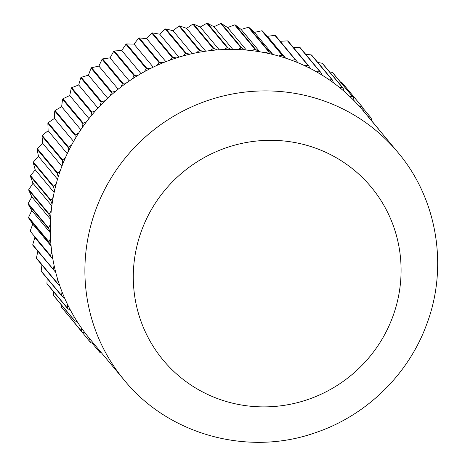 <?xml version="1.0" encoding="UTF-8"?>
<svg xmlns="http://www.w3.org/2000/svg" width="465" height="465" viewBox="0 0 465 465"><rect width="100%" height="100%" fill="white"/><g stroke="black" fill="none" stroke-linecap="round" stroke-linejoin="round"><path stroke-width="0.7" d="M397.778 152.247A178.014 173.521 140.2 0 0 232.715 93.947A178.014 173.521 140.2 0 0 96.145 208.762A178.014 173.521 140.2 0 0 124.382 380.306C168.679 434.856 248.06 456.531 315.125 432.787C365.845 415.902 408.049 375.04 426.452 324.948C448.632 267.241 437.391 198.851 397.778 152.247L363.159 110.74A178.014 173.521 140.2 0 0 358.8 105.718A178.014 173.521 140.2 0 0 354.22 100.847A178.014 173.521 140.2 0 0 349.262 95.982A178.014 173.521 140.2 0 0 344.303 91.489A178.014 173.521 140.2 0 0 338.973 87.036A178.014 173.521 140.2 0 0 333.667 82.956A178.014 173.521 140.2 0 0 327.988 78.945A178.014 173.521 140.2 0 0 322.367 75.301A178.014 173.521 140.2 0 0 316.38 71.749A178.014 173.521 140.2 0 0 310.475 68.564A178.014 173.521 140.2 0 0 304.215 65.501A178.014 173.521 140.2 0 0 298.065 62.787A178.014 173.521 140.2 0 0 291.572 60.229A178.014 173.521 140.2 0 0 285.214 58.015A178.014 173.521 140.2 0 0 278.523 55.974A178.014 173.521 140.2 0 0 272.002 54.266A178.014 173.521 140.2 0 0 265.16 52.76A178.014 173.521 140.2 0 0 258.505 51.569A178.014 173.521 140.2 0 0 251.553 50.604A178.014 173.521 140.2 0 0 244.817 49.941A178.014 173.521 140.2 0 0 237.795 49.528A178.014 173.521 140.2 0 0 231.012 49.389A178.014 173.521 140.2 0 0 223.961 49.528A178.014 173.521 140.2 0 0 217.178 49.924A178.014 173.521 140.2 0 0 210.151 50.609A178.014 173.521 140.2 0 0 203.403 51.534A178.014 173.521 140.2 0 0 196.433 52.76A178.014 173.521 140.2 0 0 189.767 54.207A178.014 173.521 140.2 0 0 182.908 55.974A178.014 173.521 140.2 0 0 176.363 57.939A178.014 173.521 140.2 0 0 169.649 60.235A178.014 173.521 140.2 0 0 163.262 62.694A178.014 173.521 140.2 0 0 156.734 65.501A178.014 173.521 140.2 0 0 150.555 68.454A178.014 173.521 140.2 0 0 144.255 71.755A178.014 173.521 140.2 0 0 138.314 75.173A178.014 173.521 140.2 0 0 132.281 78.951A178.014 173.521 140.2 0 0 126.614 82.817A178.014 173.521 140.2 0 0 120.888 87.048A178.014 173.521 140.2 0 0 115.535 91.332A178.014 173.521 140.2 0 0 110.147 95.988A178.014 173.521 140.2 0 0 105.137 100.672A178.014 173.521 140.2 0 0 100.126 105.729A178.014 173.521 140.2 0 0 95.488 110.78A178.014 173.521 140.2 0 0 90.878 116.198A178.014 173.521 140.2 0 0 86.641 121.586A178.014 173.521 140.2 0 0 82.468 127.34A178.014 173.521 140.2 0 0 78.661 133.031A178.014 173.521 140.2 0 0 74.946 139.082A178.014 173.521 140.2 0 0 71.593 145.039A178.014 173.521 140.2 0 0 68.355 151.352A178.014 173.521 140.2 0 0 65.478 157.542A178.014 173.521 140.2 0 0 62.746 164.075A178.014 173.521 140.2 0 0 61.52 167.255A178.014 173.521 140.2 0 0 60.357 170.457L57.643 172.997L37.276 148.585L42.803 143.418L42.379 139.657M378.888 129.596L378.888 129.584A179.798 175.258 140.2 0 0 378.562 129.061L378.336 128.939M362.758 107.961L370.849 117.657L367.809 116.32M363.345 110.961L362.648 107.386L342.281 82.973A179.798 175.258 140.2 0 0 341.874 82.508L362.241 106.921L358.8 105.718M329.383 71.697L332.434 72.494L352.801 96.906L349.262 95.982M344.303 91.489L343.054 88.083L322.687 63.664A179.798 175.258 140.2 0 0 322.21 63.269L342.577 87.687L338.973 87.036M305.743 54.341L311.271 54.893L331.638 79.306L327.988 78.945M322.367 75.301L320.588 72.139L300.221 47.726A179.798 175.258 140.2 0 0 299.687 47.407L320.054 71.825L316.38 71.749M280.232 41.292L287.527 40.868L307.888 65.286L304.215 65.501M298.065 62.787L275.437 35.543A179.798 175.258 140.2 0 0 274.862 35.317L295.229 59.729L291.572 60.229M272.856 54.475L254.419 32.37L261.772 30.777L282.139 55.19L278.523 55.974M272.002 54.266L269.311 51.83L248.949 27.418L254.419 32.37M246.374 50.075L227.606 27.569L234.645 24.86L255.012 49.273L251.553 50.604M244.817 49.941L241.765 47.965L221.404 23.552L227.606 27.569M219.236 49.772L200.264 27.028L203.594 25.11M203.6 25.11L206.82 23.262L227.182 47.674L223.961 49.528M217.178 49.924L213.848 48.453L193.481 24.041L200.264 27.028M192.167 53.655L173.061 30.754L178.973 26.028L199.34 50.441L196.433 52.76M189.767 54.207L186.232 53.283L165.866 28.871L173.061 30.754M165.866 61.659L146.678 38.653L151.793 33.085L172.16 57.497L169.649 60.235M163.262 62.694L159.611 62.333L139.244 37.921L146.678 38.653M140.994 73.598L121.754 50.534L125.951 44.256L146.318 68.675L144.255 71.755M138.314 75.173L134.635 75.388L114.268 50.97L121.754 50.534M118.162 89.187L98.906 66.106L102.085 59.276L122.452 83.694L120.888 87.048M115.535 91.332L111.92 92.117L91.559 67.704L98.906 66.106M97.946 108.054L78.701 84.979L80.776 77.771L101.143 102.184L100.126 105.729M95.488 110.78L92.029 112.112L71.662 87.699L78.701 84.979M80.834 129.723L61.63 106.7L62.554 99.283L82.921 123.696L82.468 127.34M78.661 133.031L75.44 134.885L55.079 110.467L61.63 106.7M67.251 153.659L48.116 130.723L47.872 123.283L68.233 147.696L68.355 151.352M65.478 157.542L62.577 159.867L42.21 135.454L48.116 130.723M38.496 156.461L37.078 149.178L57.445 173.596L58.142 177.171A178.014 173.521 140.2 0 0 56.259 183.71L53.748 186.448L33.381 162.035L38.496 156.461L57.509 179.257M32.998 183.28L30.452 176.34L50.813 200.752L52.068 204.164A178.014 173.521 140.2 0 0 51.231 210.889L49.168 213.976L28.801 189.557L32.998 183.28L51.83 205.856M31.765 210.523L28.144 204.089L48.511 228.501L50.29 231.663A178.014 173.521 140.2 0 0 50.516 238.411L48.959 241.765L28.592 217.353L31.765 210.523L50.307 232.75M34.823 237.51L52.847 258.993A178.014 173.521 140.2 0 0 54.132 265.596L53.115 269.136L32.748 244.724L34.823 237.51L52.876 259.15M32.748 244.724A179.798 175.258 140.2 0 0 32.893 245.328L55.736 272.385A178.014 173.521 140.2 0 0 57.544 278.849L56.806 282.458L36.439 258.04A179.798 175.258 140.2 0 0 36.63 258.633L56.997 283.046L59.683 285.481A178.014 173.521 140.2 0 0 61.996 291.776L61.543 295.42L41.176 271.002L41.926 264.98M41.176 271.002A179.798 175.258 140.2 0 0 41.414 271.577L61.781 295.99L64.652 298.204A178.014 173.521 140.2 0 0 67.46 304.284L67.297 307.946L46.93 283.534A179.798 175.258 140.2 0 0 47.209 284.08L67.576 308.498L70.622 310.469A178.014 173.521 140.2 0 0 73.906 316.305L74.028 319.961L53.661 295.542L53.539 291.892M53.661 295.542A179.798 175.258 140.2 0 0 53.986 296.071L74.354 320.484L77.55 322.21A178.014 173.521 140.2 0 0 81.294 327.761L81.701 331.388L61.339 306.97A179.798 175.258 140.2 0 0 61.706 307.47L82.067 331.882L85.397 333.353A178.014 173.521 140.2 0 0 89.571 338.578L90.268 342.159L69.791 317.165M99.039 349.93L99.679 352.203A179.798 175.258 140.2 0 0 100.115 352.633L101.626 353.034M90.268 342.159A179.798 175.258 140.2 0 0 90.675 342.624L93.878 343.74M99.679 352.203L92.099 343.118M61.339 306.97L61.06 304.552M46.93 283.534L47.157 278.465M36.439 258.04L37.828 251.245M32.759 224.089L28.638 217.969L49.005 242.387L51.028 245.392A178.014 173.521 140.2 0 0 51.784 252.088L50.493 255.547L30.126 231.134L32.759 224.089L51.092 246.066M31.847 196.893L28.749 190.179L49.116 214.597L50.639 217.893A178.014 173.521 140.2 0 0 50.33 224.647L48.517 227.879L28.15 203.467L31.847 196.893L50.551 219.317M35.218 169.777L33.23 162.645L53.597 187.058L54.574 190.563A178.014 173.521 140.2 0 0 53.208 197.218L50.918 200.136L30.551 175.718L35.218 169.777L54.155 192.475M61.886 166.29L42.803 143.418M42.379 139.663L41.966 136.03L62.333 160.448L62.746 164.075M73.58 141.447L54.405 118.459L54.748 111.007L75.115 135.42L74.946 139.082M71.593 145.039L68.524 147.138L48.157 122.719L54.405 118.459M88.978 118.569L69.744 95.517L71.25 88.181L91.617 112.594L90.878 116.198M66.274 97.173L69.744 95.517M86.641 121.586L83.293 123.184L62.926 98.772L66.28 97.173M107.694 98.237L88.443 75.156L91.076 68.117L111.443 92.529L110.147 95.988M105.137 100.672L101.591 101.736L81.224 77.318L88.443 75.156M129.282 80.957L110.036 57.881L113.733 51.307L134.1 75.725L132.281 78.951M126.614 82.817L122.958 83.316L102.596 58.898L110.036 57.881M153.212 67.152L133.996 44.111L138.663 38.171L159.03 62.583L156.734 65.501M150.555 68.454L146.876 68.378L126.515 43.966L133.996 44.111M178.88 57.148L159.728 34.189L165.255 29.028L185.622 53.44L182.908 55.974M176.363 57.939L172.759 57.294L152.392 32.881L159.728 34.189M205.652 51.197L186.605 28.359L192.853 24.099L213.22 48.517L210.151 50.609M203.403 51.534L199.956 50.33L179.589 25.918L186.605 28.359M232.843 49.4L213.958 26.767L220.776 23.517L241.143 47.93L237.795 49.528M231.012 49.389L227.809 47.663L207.442 23.25L213.958 26.767M259.743 51.772L241.12 29.446L248.339 27.284L268.706 51.696L265.16 52.76M258.505 51.569L255.628 49.36L235.267 24.947L241.12 29.446M285.615 58.142L267.416 36.334L274.862 35.317M285.214 58.015L262.365 30.957L267.416 36.334M293.2 47.279L299.687 47.407M310.475 68.564L308.446 65.559L288.079 41.141A179.798 175.258 140.2 0 0 287.527 40.868M317.81 62.479L322.21 63.269M333.667 82.956L332.144 79.66L311.777 55.248A179.798 175.258 140.2 0 0 311.271 54.893M340.45 82.009L341.874 82.508M354.22 100.847L353.237 97.342L332.876 72.924A179.798 175.258 140.2 0 0 332.434 72.494M371.489 120.575L378.562 129.061M371.506 120.749L371.21 118.157A179.798 175.258 140.2 0 0 370.849 117.657M30.126 231.134A179.798 175.258 140.2 0 0 30.219 231.744M28.592 217.353A179.798 175.258 140.2 0 0 28.638 217.969M28.15 203.467A179.798 175.258 140.2 0 0 28.144 204.089M28.801 189.557A179.798 175.258 140.2 0 0 28.749 190.179M30.551 175.718A179.798 175.258 140.2 0 0 30.452 176.34M33.381 162.035A179.798 175.258 140.2 0 0 33.23 162.645M37.276 148.585A179.798 175.258 140.2 0 0 37.078 149.178M42.21 135.454A179.798 175.258 140.2 0 0 41.966 136.03M48.157 122.719A179.798 175.258 140.2 0 0 47.872 123.283M55.079 110.467A179.798 175.258 140.2 0 0 54.748 111.007M62.926 98.772A179.798 175.258 140.2 0 0 62.554 99.283M71.662 87.699A179.798 175.258 140.2 0 0 71.25 88.181M81.224 77.318A179.798 175.258 140.2 0 0 80.776 77.771M91.559 67.704A179.798 175.258 140.2 0 0 91.076 68.117M102.596 58.898A179.798 175.258 140.2 0 0 102.085 59.276M114.268 50.97A179.798 175.258 140.2 0 0 113.733 51.307M126.515 43.966A179.798 175.258 140.2 0 0 125.951 44.256M139.244 37.921A179.798 175.258 140.2 0 0 138.663 38.171M152.392 32.881A179.798 175.258 140.2 0 0 151.793 33.085M165.866 28.871A179.798 175.258 140.2 0 0 165.255 29.028M179.589 25.918A179.798 175.258 140.2 0 0 178.973 26.028M193.481 24.041A179.798 175.258 140.2 0 0 192.853 24.099M207.442 23.25A179.798 175.258 140.2 0 0 206.82 23.262M221.404 23.552A179.798 175.258 140.2 0 0 220.776 23.517M235.267 24.947A179.798 175.258 140.2 0 0 234.645 24.86M248.949 27.418A179.798 175.258 140.2 0 0 248.339 27.284M262.365 30.957A179.798 175.258 140.2 0 0 261.772 30.777M362.648 107.386A179.798 175.258 140.2 0 0 362.241 106.921M343.054 88.083A179.798 175.258 140.2 0 0 342.577 87.687M320.588 72.139A179.798 175.258 140.2 0 0 320.054 71.825M295.804 59.956A179.798 175.258 140.2 0 0 295.229 59.729M269.311 51.83A179.798 175.258 140.2 0 0 268.706 51.696M241.765 47.965A179.798 175.258 140.2 0 0 241.143 47.93M213.848 48.453A179.798 175.258 140.2 0 0 213.22 48.517M186.232 53.283A179.798 175.258 140.2 0 0 185.622 53.44M159.611 62.333A179.798 175.258 140.2 0 0 159.03 62.583M134.635 75.388A179.798 175.258 140.2 0 0 134.1 75.725M111.92 92.117A179.798 175.258 140.2 0 0 111.443 92.529M92.029 112.112A179.798 175.258 140.2 0 0 91.617 112.594M75.44 134.885A179.798 175.258 140.2 0 0 75.115 135.42M62.577 159.867A179.798 175.258 140.2 0 0 62.333 160.448M53.748 186.448A179.798 175.258 140.2 0 0 53.597 187.058M56.259 183.71A178.014 173.521 140.2 0 0 54.574 190.563M49.168 213.976A179.798 175.258 140.2 0 0 49.116 214.597M51.231 210.889A178.014 173.521 140.2 0 0 50.639 217.893M48.959 241.765A179.798 175.258 140.2 0 0 49.005 242.387M50.516 238.411A178.014 173.521 140.2 0 0 51.028 245.392M53.115 269.136A179.798 175.258 140.2 0 0 53.26 269.741M54.132 265.596A178.014 173.521 140.2 0 0 55.736 272.385M61.543 295.42A179.798 175.258 140.2 0 0 61.781 295.99M61.996 291.776A178.014 173.521 140.2 0 0 64.652 298.204M74.028 319.961A179.798 175.258 140.2 0 0 74.354 320.484M73.906 316.305A178.014 173.521 140.2 0 0 77.55 322.21M89.571 338.578A178.014 173.521 140.2 0 0 89.757 338.805L124.382 380.306M81.294 327.761A178.014 173.521 140.2 0 0 85.397 333.353M81.701 331.388A179.798 175.258 140.2 0 0 82.067 331.882M67.46 304.284A178.014 173.521 140.2 0 0 70.622 310.469M67.297 307.946A179.798 175.258 140.2 0 0 67.576 308.498M57.544 278.849A178.014 173.521 140.2 0 0 59.683 285.481M56.806 282.458A179.798 175.258 140.2 0 0 56.997 283.046M51.784 252.088A178.014 173.521 140.2 0 0 52.847 258.993M50.493 255.547A179.798 175.258 140.2 0 0 50.586 256.163M50.33 224.647A178.014 173.521 140.2 0 0 50.29 231.663M48.517 227.879A179.798 175.258 140.2 0 0 48.511 228.501M53.208 197.218A178.014 173.521 140.2 0 0 52.068 204.164M50.918 200.136A179.798 175.258 140.2 0 0 50.813 200.752M60.357 170.457A178.014 173.521 140.2 0 0 58.142 177.171M57.643 172.997A179.798 175.258 140.2 0 0 57.445 173.596M68.524 147.138A179.798 175.258 140.2 0 0 68.233 147.696M83.293 123.184A179.798 175.258 140.2 0 0 82.921 123.696M101.591 101.736A179.798 175.258 140.2 0 0 101.143 102.184M122.958 83.316A179.798 175.258 140.2 0 0 122.452 83.694M146.876 68.378A179.798 175.258 140.2 0 0 146.318 68.675M172.759 57.294A179.798 175.258 140.2 0 0 172.16 57.497M199.956 50.33A179.798 175.258 140.2 0 0 199.34 50.441M227.809 47.663A179.798 175.258 140.2 0 0 227.182 47.674M255.628 49.36A179.798 175.258 140.2 0 0 255.012 49.273M282.732 55.37A179.798 175.258 140.2 0 0 282.139 55.19M308.446 65.559A179.798 175.258 140.2 0 0 307.888 65.286M332.144 79.66A179.798 175.258 140.2 0 0 331.638 79.306M353.237 97.342A179.798 175.258 140.2 0 0 352.801 96.906M141.837 229.89A135.292 131.88 140.2 0 0 220.108 399.516A135.292 131.88 140.2 0 0 392.541 317.31A135.292 131.88 140.2 0 0 314.27 147.684A135.292 131.88 140.2 0 0 141.837 229.89"/></g></svg>
